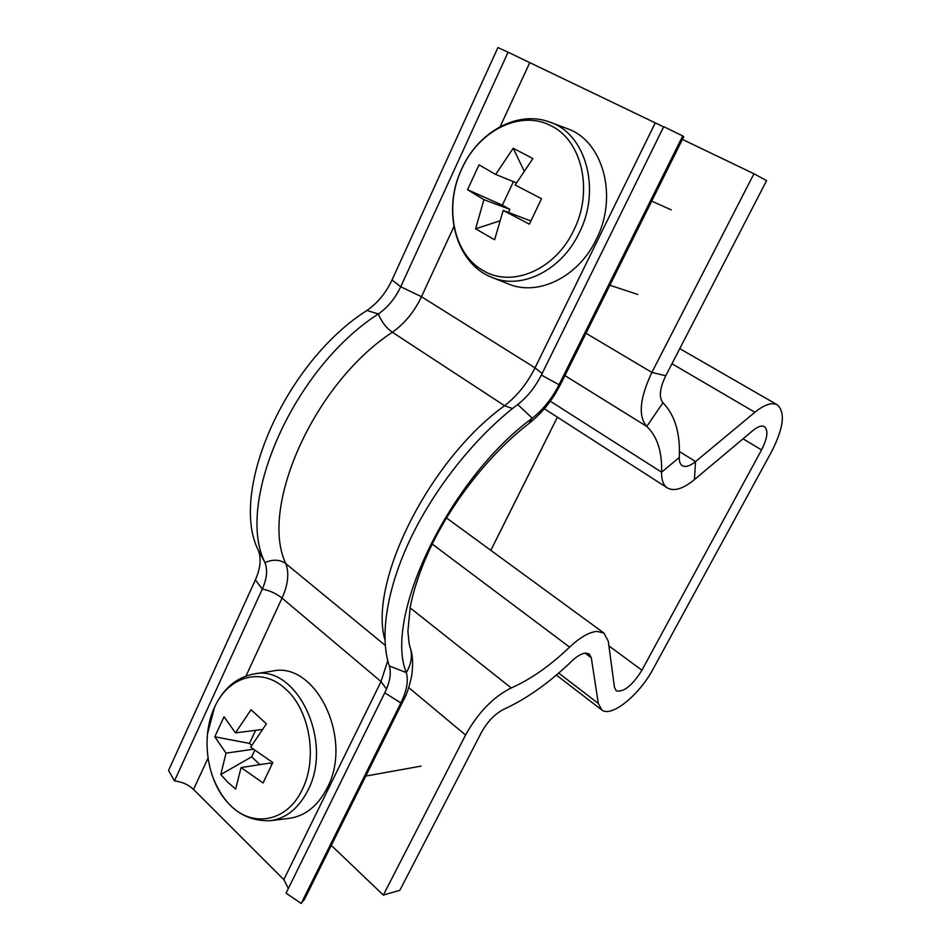 <?xml version="1.0" encoding="UTF-8"?>
<svg xmlns="http://www.w3.org/2000/svg" width="951" height="951" viewBox="0 0 951 951"><rect width="100%" height="100%" fill="white"/><g stroke="black" fill="none" stroke-linecap="round" stroke-linejoin="round"><path stroke-width="1.43" d="M331.293 845.403L383.336 895.093L399.848 890.302L481.372 732.543C487.542 721.488 495.055 713.714 503.911 709.232C526.592 698.878 549.25 682.806 571.884 661.028C577.031 656.178 581.56 653.515 585.483 653.075L589.156 653.884L591.308 657.795L598.31 703.443L601.84 709.993C611.457 717.767 639.452 694.884 653.135 668.945L771.594 451.642C783.683 427.867 785.562 412.259 777.24 404.793C771.879 402.083 764.426 404.579 754.892 412.27L695.561 461.568C690.034 466.038 685.623 467.416 682.319 465.705C680.167 464.35 679.157 461.615 679.287 457.49C680.405 433.371 674.96 415.123 662.966 402.737C658.746 397.47 659.673 388.483 665.748 375.764L766.577 180.654L753.953 173.748L651.875 372.412L665.748 375.764M408.728 687.609L465.574 735.028C478.151 712.489 493.367 696.81 511.258 687.965C530.61 679.406 550.058 665.795 569.601 647.132C580.062 637.336 589.18 632.094 596.955 631.393L603.873 633.009L608.283 641.236L614.465 687.383L616.26 690.83C623.761 692.423 632.32 685.552 641.925 670.217L761.549 449.918C767.54 438.031 768.479 430.268 764.342 426.607C761.62 425.228 757.852 426.5 753.026 430.434L694.432 479.613C683.258 488.755 674.318 491.572 667.602 488.077C663.418 485.438 661.42 480.136 661.575 472.183C662.229 451.749 657.296 436.497 646.775 426.428C637.978 416.312 639.69 398.303 651.875 372.412L586.006 333.254M557.393 417.18L490.823 550.344M682.414 139.417L753.953 173.748M465.574 735.028L383.336 895.093M389.328 665.973L406.303 672.595C383.408 617.33 449.074 479.031 532.263 418.214C543.104 409.679 552.044 398.517 559.045 384.727L682.723 135.934L663.739 126.649L541.357 375.027C535.211 387.212 527.33 397.043 517.701 404.508C476.689 435.534 435.891 486.139 411.212 537.232C386.617 588.36 379.39 636.469 389.328 665.973C391.467 673.094 389.946 682.045 384.763 692.815L286.061 893.132L301.194 903.45L304.617 899.04M409.691 646.026L410.618 649.01C412.437 656.903 410.998 664.761 406.303 672.595C408.609 680.643 406.79 690.759 400.87 702.944L301.194 903.45M174.461 780.914L168.553 770.441L255.367 579.908C260.491 568.353 261.454 558.415 258.244 550.106L264.972 562.6C267.778 569.934 266.898 578.743 262.31 589.049L174.461 780.914C181.926 781.734 188.286 784.563 193.529 789.401L283.814 879.627L288.367 888.448M255.367 579.908L262.31 589.049C269.763 590.571 276.337 593.59 282.031 598.108C288.07 584.722 289.342 573.239 285.847 563.67C280.01 559.473 273.044 559.129 264.972 562.6C234.873 503.15 293.312 368.287 378.332 313.973C387.83 307.351 395.295 298.269 400.728 286.738L508.096 52.222L663.62 126.887M258.244 550.106C228.965 492.083 284.872 362.533 366.931 310.454C377.606 303.06 385.963 292.908 392.026 279.986L497.932 47.55L508.096 52.222M682.723 135.934L683.733 136.742M230.13 805.045C252.431 828.226 287.19 821.926 302.18 789.687C318.193 758.434 309.586 709.208 285.098 688.548C261.204 666.496 228.026 676.411 214.557 707.354C200.138 737.477 207.152 783.089 230.13 805.045M253.667 674.045C296.248 663.632 334.134 741.316 307.779 790.566C298.626 808.386 286.132 818.442 270.298 820.725L289.152 818.371C305.2 816.065 317.872 805.949 327.132 788.046C353.82 738.558 315.34 660.624 272.176 671.144L253.667 674.045C236.49 677.445 223.521 688.346 214.748 706.759M253.263 749.269L226.041 753.121L214.783 736.787L224.044 716.745L235.468 732.876L251.04 709.708L266.375 723.83L250.66 747.189L272.794 762.547L263.058 782.97L241.079 767.552L270.322 763.023L271.843 764.461M226.041 753.121L220.775 774.53L227.586 782.091L235.646 789.021L241.079 767.552M220.775 774.53L251.67 756.83L254.713 750.387M235.468 732.876L262.084 729.5M251.67 756.83L259.908 764.64M255.629 730.32L249.483 743.409L251.658 745.453M214.783 736.787L249.483 743.409M550.724 125.639C520.09 109.436 478.341 131.095 461.746 169.016C443.962 206.355 453.282 253.572 482.526 270.179C510.925 288.319 554.956 270.464 573.667 230.427C593.686 191.151 582.083 140.118 550.724 125.639M491.976 277.383L508.119 283.826C537.588 296.7 578.184 277.419 596.206 239.497C618.542 196.381 602.993 140.237 566.665 128.433L550.023 122.192C517.582 109.674 477.842 132.237 461.71 168.898C441.787 210.361 455.565 263.463 491.976 277.383C521.136 290.126 561.34 270.773 579.207 232.888C601.353 189.82 585.982 133.865 550.023 122.192M508.464 212.358L509.879 209.363L483.916 199.651L467.547 189.701L479.042 164.844L495.661 174.461L513.207 148.249L532.869 158.567L515.145 185.029L541.523 198.7L529.374 224.174L503.198 210.409L494.603 239.747L475.595 228.811L499.465 221.001M483.916 199.651L475.595 228.811M495.661 174.461L516.381 182.842M513.207 148.249L523.977 170.657M503.198 210.409L530.824 221.001M513.433 181.641L502.366 205.19L509.879 209.363M467.547 189.701L502.366 205.19M743.04 438.815L761.549 449.918M608.913 645.919L641.925 670.217M671.965 363.746L754.892 412.27M564.942 375.609L646.775 426.428L662.966 402.737M550.308 401.215L661.575 472.183L679.287 457.49M679.418 451.511L695.561 461.568L694.432 479.613M558.689 673.07L598.31 703.443M585.055 653.123L591.308 657.795M432.218 544.067L569.601 647.132M410.047 607.808L511.258 687.965M384.763 692.815L400.87 702.944L403.735 699.734M245.988 676.018L282.031 598.108L381.018 681.57L283.814 879.627M387.77 660.683L381.018 681.57L386.475 689.059M207.996 758.137L193.529 789.401M366.931 310.454L378.332 313.973C381.565 321.818 386.237 327.917 392.359 332.256C313.818 383.396 259.017 508.107 285.847 563.67L385.25 645.396M517.701 404.508L532.263 418.214L528.863 423.587C539.134 415.456 547.907 405.59 555.17 393.987L560.935 383.657M384.917 639.738C368.263 582.868 429.008 460.046 504.589 405.708L512.494 408.538M392.026 279.986L400.728 286.738L421.471 296.724C414.351 311.702 404.65 323.554 392.359 332.256L504.589 405.708C517.011 396.115 527.163 383.491 535.021 367.835L655.18 123.024M542.106 373.493L535.021 367.835L421.471 296.724L453.9 226.647M500.167 126.649L529.624 62.956M541.357 375.027L559.045 384.727L560.781 383.966L683.757 136.694M446.53 517.95L603.873 633.009M777.24 404.793L679.763 348.637M667.222 487.839L544.329 408.775M556.371 675.055L601.401 709.66M528.863 423.587C495.269 449.241 459.868 491.631 436.889 534.949C424.039 559.295 415.171 583.141 410.285 606.5L407.896 631.381L409.108 643.482L410.618 649.01C412.841 655.679 413.209 664.618 411.7 675.816C409.31 686.86 406.541 695.062 403.379 700.447L304.154 899.979M270.298 820.725C243.004 821.462 223.521 806.044 211.835 774.471M207.473 734.017L214.653 706.962M421.055 766.126L365.766 776.075M671.228 209.85L651.72 201.125M637.752 294.441L609.888 285.241"/></g></svg>
